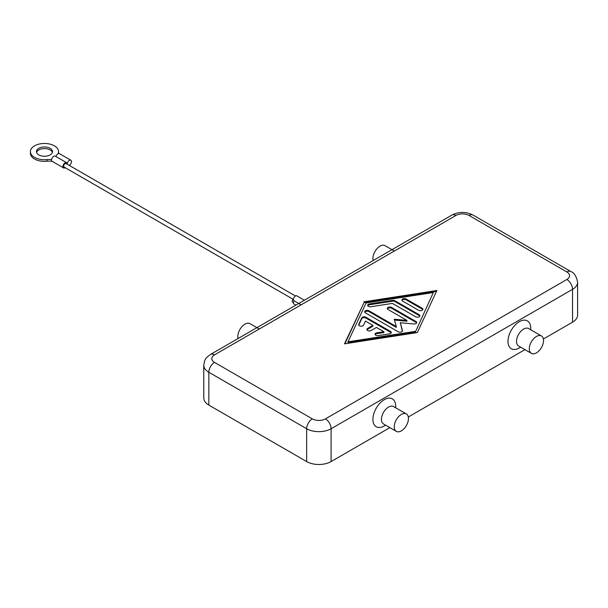 <?xml version="1.0" encoding="UTF-8"?>
<svg xmlns="http://www.w3.org/2000/svg" width="608" height="608" viewBox="0 0 608 608"><rect width="100%" height="100%" fill="white"/><g stroke="black" fill="none" stroke-linecap="round" stroke-linejoin="round"><path stroke-width="0.91" d="M312.337 418.882L214.518 362.398A9.249 5.343 180 0 1 214.518 354.852A8.041 4.644 -120 0 0 210.497 354.449C205.451 358.408 205.018 358.074 203.764 365.195L203.764 398.027A17.29 9.986 0 0 0 208.833 405.088L208.833 372.256L306.652 428.731L306.652 461.563A17.29 9.986 0 0 0 318.881 464.489A17.29 9.986 0 0 0 331.109 461.563L331.109 428.731A8.041 4.644 -120 0 0 329.445 423.122A8.041 4.644 -120 0 0 325.424 418.882A9.249 5.343 180 0 1 312.337 418.882A8.041 4.644 120 0 0 308.317 423.122A8.041 4.644 120 0 0 306.652 428.731A17.29 9.986 0 0 0 318.881 431.65A17.29 9.986 0 0 0 331.109 428.731L572.538 289.34A17.29 9.986 0 0 0 577.6 282.287C576.468 276.313 574.226 272.734 570.866 271.54L570.866 271.54A8.041 4.644 120 0 0 566.846 271.943A9.249 5.343 180 0 1 566.846 279.49A8.041 4.644 60 0 1 570.866 283.738A8.041 4.644 60 0 1 572.538 289.34L572.538 322.179A17.29 9.986 0 0 0 577.6 315.119L577.6 282.287M210.497 354.449L451.926 215.065A8.041 4.644 60 0 1 455.947 215.46A9.249 5.343 180 0 1 469.026 215.46A8.041 4.644 -60 0 1 473.047 215.065L570.866 271.54L473.047 215.065C466.009 211.546 458.964 211.546 451.926 215.065L210.497 354.449M259.266 329.012L249.972 323.654A10.055 5.806 120 0 0 244.948 324.148A10.055 5.806 120 0 0 238.1 338.519M373.175 260.536A10.055 5.806 -60 0 1 380.023 246.164A10.055 5.806 -60 0 1 385.046 245.67L394.341 251.028M406.372 413.949L393.581 406.562A10.055 5.806 120 0 0 388.55 407.056A10.055 5.806 120 0 0 381.984 415.918A10.055 5.806 120 0 0 383.526 423.974L396.317 431.361A10.055 5.806 120 0 0 401.348 430.867A10.055 5.806 120 0 0 407.915 422.005A10.055 5.806 120 0 0 406.372 413.949A10.055 5.806 120 0 0 401.348 414.443A10.055 5.806 120 0 0 394.782 423.305A10.055 5.806 120 0 0 396.317 431.361M385.609 425.174L384.286 425.934A16.089 9.287 -60 0 1 384.286 425.942A16.089 9.287 -60 0 1 372.909 419.368A16.089 9.287 -60 0 1 384.286 399.669A16.089 9.287 -60 0 1 395.664 406.235L395.664 407.763M531.392 353.377L518.601 345.99A10.055 5.806 -60 0 1 517.058 337.934A10.055 5.806 -60 0 1 523.625 329.072A10.055 5.806 -60 0 1 528.648 328.578L541.447 335.966A10.055 5.806 -60 0 1 542.99 344.022A10.055 5.806 -60 0 1 536.423 352.883A10.055 5.806 -60 0 1 531.392 353.377A10.055 5.806 -60 0 1 529.849 345.321A10.055 5.806 -60 0 1 536.423 336.46A10.055 5.806 -60 0 1 541.447 335.966M519.361 347.951L520.676 347.191L519.361 347.951A16.089 9.287 -60 0 1 507.984 341.384A16.089 9.287 -60 0 1 519.361 321.685A16.089 9.287 -60 0 1 530.731 328.252L530.731 329.779M391.18 332.895A2.516 1.452 0 0 0 390.541 332.28L365.94 318.075A2.516 1.452 0 0 0 361.737 318.721L358.743 325.158M365.94 317.254L390.541 331.459A2.516 1.452 180 0 1 391.278 332.485A2.516 1.452 180 0 1 389.416 333.883L378.206 335.616A2.516 1.452 180 0 1 375.045 334.218A2.516 1.452 180 0 1 376.907 332.819L383.914 331.732L376.466 327.431L371.131 330.509A2.516 1.452 180 0 1 368.395 330.828A2.516 1.452 180 0 1 366.844 329.483A2.516 1.452 180 0 1 367.582 328.457L372.909 325.379L365.461 321.077L363.584 325.128A2.516 1.452 180 0 1 360.825 326.192A2.516 1.452 180 0 1 358.644 324.748A2.516 1.452 180 0 1 358.728 324.376L361.737 317.9A2.516 1.452 180 0 1 365.94 317.254L365.94 318.075M372.909 325.379L372.909 326.2L367.582 329.278A2.516 1.452 0 0 0 366.943 329.893M383.914 331.732L383.914 332.553L376.907 333.64A2.516 1.452 0 0 0 375.144 334.628M422.773 309.677A2.516 1.452 0 0 0 422.134 309.062L406.152 299.835A2.516 1.452 0 0 0 401.964 300.451M422.134 308.241A2.516 1.452 180 0 1 422.872 309.267A2.516 1.452 180 0 1 421.321 310.612A2.516 1.452 180 0 1 418.585 310.293L402.595 301.066A2.516 1.452 180 0 1 401.858 300.04A2.516 1.452 180 0 1 403.408 298.695A2.516 1.452 180 0 1 406.152 299.007L422.134 308.241L422.134 309.062M433.337 292.547L366.077 302.966L348.034 341.795L348.034 342.616L415.294 332.196L433.337 292.547L415.294 332.196M348.034 341.795L415.294 331.375M436.483 291.376L364.025 302.602L344.888 343.786M364.025 301.781L436.894 290.495L417.346 332.561L344.478 343.847L364.025 302.602M419.763 316.152A2.516 1.452 0 0 0 419.132 315.537L394.942 301.568A2.516 1.452 0 0 0 392.51 301.196L369.527 304.752A2.516 1.452 0 0 0 367.772 305.74M394.942 300.747L419.132 314.716A2.516 1.452 180 0 1 419.87 315.742A2.516 1.452 180 0 1 418.312 317.08A2.516 1.452 180 0 1 415.576 316.768L392.411 303.392L370.834 306.736A2.516 1.452 180 0 1 367.665 305.33A2.516 1.452 180 0 1 369.527 303.932L392.51 300.375A2.516 1.452 180 0 1 394.942 300.747L394.942 301.568M396.272 326.549L394.235 319.223L406.934 320.393L388.018 309.48A2.516 1.452 180 0 1 387.288 308.454A2.516 1.452 180 0 1 388.839 307.108A2.516 1.452 180 0 1 391.575 307.428L415.971 321.51A2.516 1.452 180 0 1 416.708 322.536A2.516 1.452 180 0 1 413.797 323.965L400.3 322.719L402.458 330.516A2.516 1.452 180 0 1 402.488 330.744A2.516 1.452 180 0 1 400.938 332.082A2.516 1.452 180 0 1 398.202 331.77L365.393 312.831A2.516 1.452 180 0 1 364.656 311.805A2.516 1.452 180 0 1 366.214 310.468A2.516 1.452 180 0 1 368.95 310.779L396.272 326.549L396.272 327.37L368.95 311.6A2.516 1.452 0 0 0 364.762 312.216M402.397 331.132L400.3 322.719M416.609 322.947A2.516 1.452 0 0 0 415.971 322.331L391.575 308.248A2.516 1.452 0 0 0 387.387 308.864M406.934 320.393L406.934 321.214L394.47 320.066M572.538 322.179L543.385 339.006M524.947 349.653L408.31 416.989M389.872 427.637L331.109 461.563M306.652 461.563L208.833 405.088M51.604 159.6A12.061 6.969 0 0 0 47.067 159.592A14.075 8.124 180 0 1 30.4 151.605L30.4 153.246A14.075 8.124 0 0 0 47.067 161.234A12.061 6.969 180 0 1 52.136 161.31M30.4 151.605A14.075 8.124 180 0 1 30.643 150.108A14.075 8.124 180 0 1 45.775 143.511A14.075 8.124 180 0 1 58.55 151.605A14.075 8.124 180 0 1 58.307 153.094A12.061 6.969 0 0 0 58.163 153.718M52.394 152.426A8.041 4.644 0 0 0 46.884 148.816A8.041 4.644 0 0 0 38.79 149.963A8.041 4.644 0 0 0 36.556 152.426M38.79 148.322A8.041 4.644 180 0 1 47.553 147.311A8.041 4.644 180 0 1 52.516 151.605A8.041 4.644 180 0 1 50.16 154.888A8.041 4.644 180 0 1 41.397 155.891A8.041 4.644 180 0 1 36.434 151.605A8.041 4.644 180 0 1 38.79 148.322M65.208 167.702L65.086 167.77A3.017 1.74 -60 0 1 63.574 167.922A3.017 1.74 -60 0 1 62.951 166.539A3.017 1.74 -60 0 1 64.266 163.506A3.017 1.74 -60 0 1 66.591 162.693A3.017 1.74 -60 0 1 67.214 164.076A3.017 1.74 -60 0 1 68.537 161.044A3.017 1.74 -60 0 1 70.862 160.231A3.017 1.74 -60 0 1 71.486 161.614A3.017 1.74 -60 0 1 69.35 165.308L69.228 165.376M66.591 162.693L55.222 156.127A3.017 1.74 120 0 0 52.896 156.94A3.017 1.74 120 0 0 51.581 159.972A3.017 1.74 120 0 0 52.204 161.356L63.574 167.922M295.442 295.982L66.09 163.567A2.014 1.163 120 0 0 64.539 164.107A2.014 1.163 120 0 0 63.665 166.128A2.014 1.163 120 0 0 64.083 167.048L293.428 299.463M293.162 299.311A2.014 1.163 120 0 0 292.235 301.378A2.014 1.163 120 0 0 292.653 302.298L293.428 302.746M295.936 305.125L294.014 304.015A2.812 1.626 -60 0 1 293.428 302.723A2.812 1.626 -60 0 1 294.029 300.74A2.812 1.626 -60 0 1 294.014 300.732A2.812 1.626 -60 0 1 293.428 299.44A2.812 1.626 -60 0 1 294.66 296.605A2.812 1.626 -60 0 1 296.826 295.853L304.41 300.23M301.135 304.844L294.029 300.74M70.862 160.231L59.485 153.664A3.017 1.74 120 0 0 55.982 156.568M58.535 153.581A14.075 8.124 0 0 0 58.55 153.246L58.55 151.605M203.764 365.195A17.29 9.986 0 0 0 208.833 372.256A8.041 4.644 -60 0 1 210.497 366.647A8.041 4.644 -60 0 1 214.518 362.398M214.518 354.852L455.947 215.46M469.026 215.46L566.846 271.943M566.846 279.49L325.424 418.882M390.541 331.459L390.541 332.28M361.737 317.9L361.737 318.721M358.728 324.376L358.728 325.128M367.582 328.457L367.582 329.278M376.907 332.819L376.907 333.64M406.152 299.007L406.152 299.835M419.132 314.716L419.132 315.537M392.51 300.375L392.51 301.196M369.527 303.932L369.527 304.752M368.95 310.779L368.95 311.6M402.458 330.516L402.458 330.972M415.971 321.51L415.971 322.331M391.575 307.428L391.575 308.248M47.067 161.234L47.067 159.592M58.307 153.649L58.307 153.094M294.014 300.732L298.779 303.483"/></g></svg>
